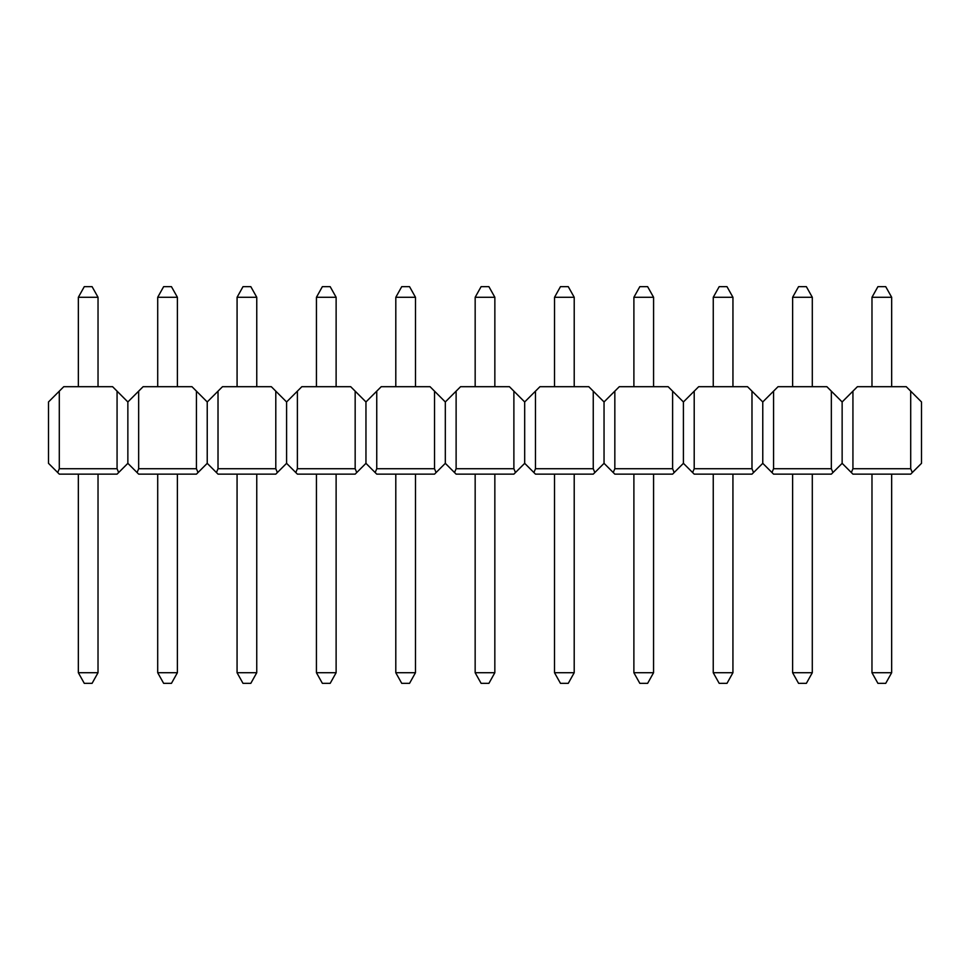 <?xml version="1.0" encoding="UTF-8"?>
<svg xmlns="http://www.w3.org/2000/svg" width="970" height="970" viewBox="0 0 970 970"><rect width="100%" height="100%" fill="white"/><g stroke="black" fill="none" stroke-linecap="round" stroke-linejoin="round"><path stroke-width="1.45" d="M163.639 286.659L171.447 286.659L177.401 297.281L157.71 297.281L163.639 286.659M157.698 672.719L177.389 672.719L171.46 683.341L163.651 683.341L157.698 672.719L157.71 474.136M157.71 386.69L157.71 297.281M177.389 672.719L177.389 474.136M177.401 386.69L177.401 297.281M322.367 286.659L330.176 286.659L336.129 297.281L316.438 297.281L322.367 286.659M316.426 672.719L336.117 672.719L330.188 683.341L322.379 683.341L316.426 672.719L316.438 474.136M316.438 386.69L316.438 297.281M336.117 672.719L336.117 474.136M336.117 386.69L336.129 297.281M481.096 286.659L488.904 286.659L494.858 297.281L475.167 297.281L481.096 286.659M475.154 672.719L494.833 672.719L488.916 683.341L481.096 683.341L475.154 672.719L475.167 474.136M475.167 386.69L475.167 297.281M494.833 672.719L494.845 474.136M494.845 386.69L494.858 297.281M639.824 286.659L647.633 286.659L653.586 297.281L633.895 297.281L639.824 286.659M633.883 672.719L653.562 672.719L647.645 683.341L639.824 683.341L633.883 672.719L633.895 474.136M633.895 386.69L633.895 297.281M653.562 672.719L653.574 474.136M653.574 386.69L653.586 297.281M798.553 286.659L806.361 286.659L812.302 297.281L792.623 297.281L798.553 286.659M792.611 672.719L812.29 672.719L806.373 683.341L798.553 683.341L792.611 672.719L792.611 474.136M792.623 386.69L792.623 297.281M812.29 672.719L812.302 474.136M812.302 386.69L812.302 297.281M877.911 286.659L885.719 286.659L891.672 297.281L871.981 297.281L877.911 286.659M871.969 672.719L891.66 672.719L885.731 683.341L877.923 683.341L871.969 672.719L871.981 474.136M871.981 386.69L871.981 297.281M891.66 672.719L891.66 474.136M891.672 386.69L891.672 297.281M719.182 286.659L726.991 286.659L732.944 297.281L713.265 297.281L719.182 286.659M713.241 672.719L732.932 672.719L727.003 683.341L719.194 683.341L713.241 672.719L713.253 474.136M713.253 386.69L713.265 297.281M732.932 672.719L732.932 474.136M732.944 386.69L732.944 297.281M560.454 286.659L568.274 286.659L574.216 297.281L554.537 297.281L560.454 286.659M554.513 672.719L574.204 672.719L568.274 683.341L560.466 683.341L554.513 672.719L554.525 474.136M554.525 386.69L554.537 297.281M574.204 672.719L574.216 474.136M574.216 386.69L574.216 297.281M401.725 286.659L409.546 286.659L415.487 297.281L395.808 297.281L401.725 286.659M395.796 672.719L415.475 672.719L409.546 683.341L401.738 683.341L395.796 672.719L395.796 474.136M395.796 386.69L395.808 297.281M415.475 672.719L415.487 474.136M415.487 386.69L415.487 297.281M243.009 286.659L250.818 286.659L256.759 297.281L237.08 297.281L243.009 286.659M237.068 672.719L256.747 672.719L250.818 683.341L243.009 683.341L237.068 672.719L237.068 474.136M237.08 386.69L237.08 297.281M256.747 672.719L256.759 474.136M256.759 386.69L256.759 297.281M98.031 297.281L78.352 297.281L84.281 286.659L92.089 286.659L98.031 297.281L98.031 386.69M98.031 474.136L98.019 672.719L92.089 683.341L84.281 683.341L78.34 672.719L98.019 672.719M78.352 297.281L78.352 386.69M78.34 474.136L78.34 672.719M198.013 472.548L196.437 474.136L138.661 474.136L137.073 472.548L138.661 468.728L196.437 468.728L198.013 472.548L207.228 463.333L207.228 401.956L196.437 391.165L196.437 468.728M117.067 468.728L59.291 468.728L57.715 472.548L59.291 474.136L117.067 474.136L118.655 472.548L117.067 468.728L117.067 391.165L127.858 401.956L143.124 386.69L191.963 386.69L196.437 391.165M138.661 391.165L138.661 468.728M118.655 472.548L127.858 463.333L127.858 401.956L127.858 463.333L137.073 472.548M356.742 472.548L355.166 474.136L297.39 474.136L295.801 472.548L297.39 468.728L355.166 468.728L356.742 472.548L365.957 463.333L365.957 401.956L355.166 391.165L355.166 468.728M275.795 391.165L275.795 468.728L277.371 472.548L275.795 474.136L218.02 474.136L207.228 463.333L207.228 401.956L222.494 386.69L271.321 386.69L286.587 401.956L286.587 463.333L286.587 401.956L301.852 386.69L350.691 386.69L355.166 391.165M297.39 391.165L297.39 468.728M277.371 472.548L286.587 463.333L295.801 472.548M515.47 472.548L513.882 474.136L456.118 474.136L454.53 472.548L456.118 468.728L513.882 468.728L515.47 472.548L524.685 463.333L524.685 401.956L513.882 391.165L513.882 468.728M434.524 391.165L434.524 468.728L436.1 472.548L434.524 474.136L376.748 474.136L365.957 463.333L365.957 401.956L381.222 386.69L430.049 386.69L445.315 401.956L445.315 463.333L445.315 401.956L460.58 386.69L509.42 386.69L513.882 391.165M456.118 391.165L456.118 468.728M436.1 472.548L445.315 463.333L454.53 472.548M674.198 472.548L672.61 474.136L614.834 474.136L613.258 472.548L614.834 468.728L672.61 468.728L674.198 472.548L683.413 463.333L683.413 401.956L672.61 391.165L672.61 468.728M593.252 391.165L593.252 468.728L594.828 472.548L593.252 474.136L535.476 474.136L524.685 463.333L524.685 401.956L539.95 386.69L588.778 386.69L604.043 401.956L604.043 463.333L604.043 401.956L619.309 386.69L668.148 386.69L672.61 391.165M614.834 391.165L614.834 468.728M594.828 472.548L604.043 463.333L613.258 472.548M832.927 472.548L831.338 474.136L773.563 474.136L771.987 472.548L773.563 468.728L831.338 468.728L832.927 472.548L842.142 463.333L842.142 401.956L831.338 391.165L831.338 468.728M751.98 391.165L751.98 468.728L753.557 472.548L751.98 474.136L694.205 474.136L683.413 463.333L683.413 401.956L698.679 386.69L747.506 386.69L762.772 401.956L762.772 463.333L762.772 401.956L778.037 386.69L826.876 386.69L831.338 391.165M773.563 391.165L773.563 468.728M753.557 472.548L762.772 463.333L771.987 472.548M851.345 472.548L852.933 474.136L910.709 474.136L912.285 472.548L910.709 468.728L910.709 391.165L906.235 386.69L857.407 386.69L842.142 401.956L842.142 463.333L851.345 472.548L852.933 468.728L852.933 391.165M910.709 391.165L921.5 401.956L921.5 463.333L912.285 472.548M694.205 391.165L694.205 468.728L751.98 468.728M692.628 472.548L694.205 468.728M535.476 391.165L535.476 468.728L593.252 468.728M533.9 472.548L535.476 468.728M376.748 391.165L376.748 468.728L434.524 468.728M375.172 472.548L376.748 468.728M218.02 391.165L218.02 468.728L275.795 468.728M216.443 472.548L218.02 468.728M57.715 472.548L48.5 463.333L48.5 401.956L59.291 391.165L59.291 468.728M117.067 391.165L112.593 386.69L63.765 386.69L59.291 391.165M910.709 468.728L852.933 468.728"/></g></svg>
